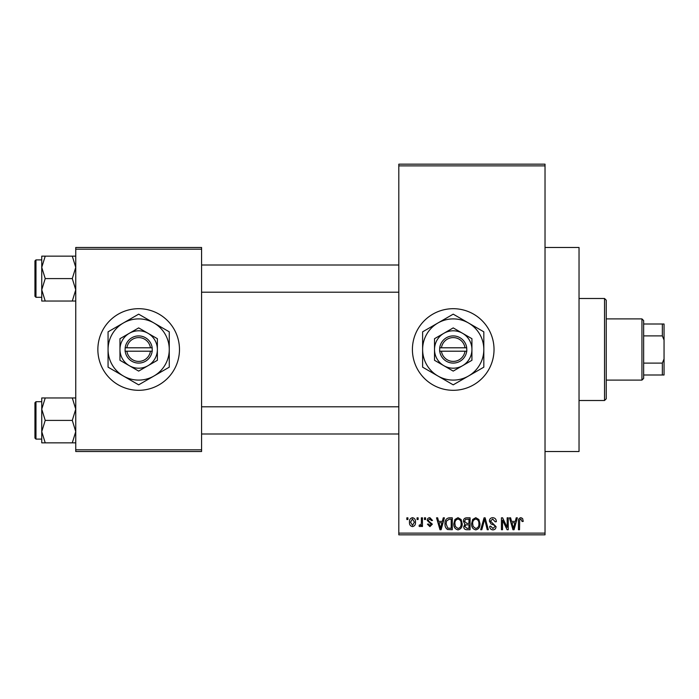 <?xml version="1.0" encoding="UTF-8"?>
<svg xmlns="http://www.w3.org/2000/svg" width="699" height="699" viewBox="0 0 699 699"><rect width="100%" height="100%" fill="white"/><g stroke="black" fill="none" stroke-linecap="round" stroke-linejoin="round"><path stroke-width="1.05" d="M453.214 308.696A40.804 40.804 0 0 0 412.41 349.5A40.804 40.804 0 0 0 453.214 390.304A40.804 40.804 0 0 0 494.027 349.5A40.804 40.804 0 0 0 453.214 308.696M545.028 247.481L579.034 247.481L579.034 451.519L545.028 451.519M138.664 308.696A40.804 40.804 0 0 0 97.86 349.5A40.804 40.804 0 0 0 138.664 390.304A40.804 40.804 0 0 0 179.477 349.5A40.804 40.804 0 0 0 138.664 308.696M417.05 519.523L417.05 517.828L418.133 517.828L418.133 519.523L417.05 519.523M421.375 522.31L421.375 517.828L422.458 517.828L422.458 526.487L421.375 526.487L421.375 525.098L420.082 526.635L419.059 526.172L419.365 524.94L420.143 525.089L421.174 524.084L421.375 522.31M424.468 519.523L424.468 517.828L425.551 517.828L425.551 519.523L424.468 519.523M427.246 520.467C427.299 518.745 428.172 517.81 429.868 517.671L432.506 520.458L431.423 520.606L429.789 518.911L428.33 520.248L428.609 521.035L432.349 524.171L429.911 526.635L427.404 524.163L428.487 524.005L429.868 525.403L431.266 524.346L427.246 520.467M442.336 521.384L443.271 517.828L444.407 517.828L441.113 529.728L439.977 529.728L436.526 517.828L437.653 517.828L438.596 521.384L442.336 521.384M458.011 517.671L461.113 519.54L462.179 523.621C462.415 526.994 461.025 529.082 458.002 529.886C455.04 529.108 453.651 527.063 453.834 523.769L454.909 519.488L458.011 517.671M475.783 517.671L478.894 519.54L479.96 523.621C480.196 526.994 478.798 529.082 475.774 529.886C472.812 529.108 471.423 527.063 471.607 523.769L472.681 519.488L475.783 517.671M520.895 517.671L522.59 518.509L523.236 521.384L522.153 521.533L520.842 519.06L519.68 519.96L519.523 529.728L518.448 529.728L518.448 521.646C518.177 519.479 518.999 518.16 520.895 517.671M398.806 533.127L545.028 533.127L545.028 534.831L398.806 534.831L398.806 164.169L545.028 164.169L545.028 165.873L398.806 165.873M545.028 533.127L545.028 165.873M515.294 521.384L516.229 517.828L517.365 517.828L514.071 529.728L512.935 529.728L509.484 517.828L510.611 517.828L511.546 521.384L515.294 521.384M507.159 527.352L507.159 517.828L508.243 517.828L508.243 529.728L507.09 529.728L502.529 520.187L502.529 529.728L501.445 529.728L501.445 517.828L502.607 517.828L507.159 527.352M489.387 521.122C489.51 518.973 490.628 517.819 492.76 517.671C495.102 517.924 496.29 519.27 496.342 521.69L495.259 521.847L492.664 519.06L490.471 521.105L496.037 526.627C495.958 528.627 494.927 529.72 492.952 529.886C490.855 529.676 489.763 528.496 489.693 526.33L490.777 526.172L492.917 528.496L494.953 526.583L494.612 525.368L491.03 523.953L489.387 521.122M480.676 529.728L484.075 517.828L485.132 517.828L488.339 529.728L487.22 529.728L484.669 519.217L481.812 529.728L480.676 529.728M463.42 521.323C463.437 519.086 464.538 517.924 466.714 517.828L470.069 517.828L470.069 529.728L466.705 529.728C464.818 529.65 463.821 528.654 463.725 526.74L464.896 524.241L463.42 521.323M445.027 523.839C444.739 520.458 446.102 518.448 449.116 517.828L452.288 517.828L452.288 529.728L447.543 529.51C445.647 528.182 444.809 526.295 445.027 523.839M409.474 522.24C409.264 519.759 410.269 518.239 412.489 517.671C414.673 518.23 415.678 519.724 415.503 522.153C415.687 524.6 414.682 526.094 412.489 526.635C410.322 526.102 409.317 524.643 409.474 522.24M406.844 519.523L406.844 517.828L407.928 517.828L407.928 519.523L406.844 519.523M75.754 247.481L201.574 247.481L201.574 249.185L75.754 249.185L75.754 247.481M201.574 449.815L201.574 451.519L75.754 451.519L75.754 449.815L201.574 449.815L201.574 249.185M75.754 449.815L75.754 249.185M513.922 526.233L514.927 522.773L511.913 522.773L513.424 528.488L513.922 526.233M475.766 528.496C478.09 527.85 479.121 526.225 478.876 523.603C479.025 521.157 477.994 519.645 475.792 519.06C473.529 519.68 472.498 521.262 472.69 523.804L473.153 526.496L475.766 528.496M468.985 528.339L468.985 524.783L465.814 524.897L464.809 526.539L467.098 528.339L468.985 528.339M468.985 523.394L468.985 519.217L465.569 519.366L464.503 521.314L466.845 523.394L468.985 523.394M457.994 528.496C460.309 527.85 461.349 526.225 461.095 523.603C461.244 521.157 460.222 519.645 458.02 519.06C455.748 519.68 454.717 521.262 454.918 523.804L455.372 526.496L457.994 528.496M451.204 528.339L451.204 519.217L449.265 519.217L446.539 520.956L446.111 523.857L447.744 528.103L451.204 528.339M440.964 526.233L441.969 522.773L438.963 522.773L440.466 528.488L440.964 526.233M412.515 525.403L414.42 522.162L412.462 518.911L410.558 522.162L412.515 525.403M604.539 400.51L604.539 298.49L606.243 300.194L606.243 398.806L604.539 400.51L579.034 400.51M604.539 298.49L579.034 298.49M41.748 409.177L41.748 431.624L45.225 420.405L41.748 409.177L45.225 397.958L41.748 397.958L41.748 409.177M35.972 439.103L34.95 438.081L34.95 402.72L35.972 401.698L35.972 439.103L41.748 439.103M75.754 397.958L72.285 397.958L75.754 409.177L72.285 420.405L45.225 420.405M72.285 397.958L45.225 397.958M72.285 420.405L75.754 431.624L72.285 442.843L45.225 442.843L41.748 431.624L41.748 442.843L45.225 442.843M72.285 442.843L75.754 442.843M641.944 318.893L643.648 320.596L643.648 378.404L641.944 380.107L641.944 318.893L606.243 318.893M643.648 323.995L664.05 323.995L664.05 375.005L662.346 375.005L662.346 363.104L664.05 358.963M643.648 363.104L662.346 363.104M664.05 340.037L662.346 335.896L662.346 323.995M643.648 335.896L662.346 335.896M643.648 375.005L662.346 375.005M75.754 256.157L72.285 256.157L75.754 267.376L72.285 278.595L75.754 289.823L72.285 301.042L45.225 301.042L41.748 289.823L45.225 278.595L41.748 267.376L45.225 256.157L41.748 256.157L41.748 301.042L45.225 301.042M34.95 296.28L34.95 260.919L35.972 259.897L35.972 297.302L34.95 296.28M72.285 256.157L45.225 256.157M72.285 278.595L45.225 278.595M72.285 301.042L75.754 301.042M35.972 401.698L41.748 401.698L41.748 397.958M441.436 351.204L466.818 351.204L466.714 347.796A13.604 13.604 0 0 0 439.723 347.796L439.619 351.204L441.436 351.204A11.9 11.9 0 0 0 464.992 351.204M439.723 351.204A13.604 13.604 0 0 0 466.714 351.204M471.921 338.7L453.214 327.901L434.516 338.7L434.516 360.3L443.865 365.699L453.214 371.099L471.921 360.3L471.921 338.7L462.572 333.301A18.707 18.707 0 0 0 434.516 349.5L434.516 360.3M434.516 338.7L434.516 349.5A18.707 18.707 0 0 0 462.572 365.699A18.707 18.707 0 0 0 462.572 333.301M468.522 376.001A30.607 30.607 0 0 0 468.522 322.999A30.607 30.607 0 0 0 422.615 349.5A30.607 30.607 0 0 0 468.522 376.001L483.822 367.167L483.822 331.833L453.214 314.157L422.615 331.833L422.615 367.167L453.214 384.843L468.522 376.001M466.714 347.796L439.723 347.796M464.992 347.796A11.9 11.9 0 0 0 441.436 347.796M126.886 351.204L152.268 351.204L152.164 347.796A13.604 13.604 0 0 0 125.173 347.796L125.069 351.204L126.886 351.204A11.9 11.9 0 0 0 150.442 351.204M125.173 351.204A13.604 13.604 0 0 0 152.164 351.204M157.371 338.7L138.664 327.901L119.966 338.7L119.966 360.3L138.664 371.099L157.371 360.3L157.371 338.7L148.022 333.301A18.707 18.707 0 0 0 119.966 349.5L119.966 360.3M119.966 338.7L119.966 349.5A18.707 18.707 0 0 0 148.022 365.699A18.707 18.707 0 0 0 148.022 333.301M153.972 376.001A30.607 30.607 0 0 0 153.972 322.999A30.607 30.607 0 0 0 108.065 349.5A30.607 30.607 0 0 0 153.972 376.001L169.272 367.167L169.272 331.833L138.664 314.157L108.065 331.833L108.065 367.167L138.664 384.843L153.972 376.001M152.164 347.796L125.173 347.796M150.442 347.796A11.9 11.9 0 0 0 126.886 347.796M398.806 434L201.574 434M398.806 406.801L201.574 406.801M201.574 265L398.806 265M201.574 292.199L398.806 292.199M641.944 380.107L606.243 380.107M35.972 297.302L41.748 297.302M35.972 259.897L41.748 259.897"/></g></svg>
